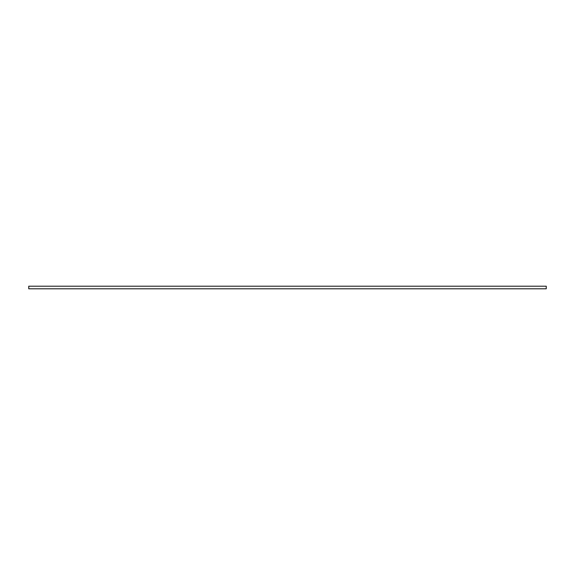 <?xml version="1.0" encoding="UTF-8"?>
<svg xmlns="http://www.w3.org/2000/svg" width="575" height="575" viewBox="0 0 575 575"><rect width="100%" height="100%" fill="white"/><g stroke="black" fill="none" stroke-linecap="round" stroke-linejoin="round"><path stroke-width="0.86" d="M28.75 287.5L28.75 288.794L546.25 288.794L546.25 286.206L28.75 286.206L28.75 287.5"/></g></svg>
